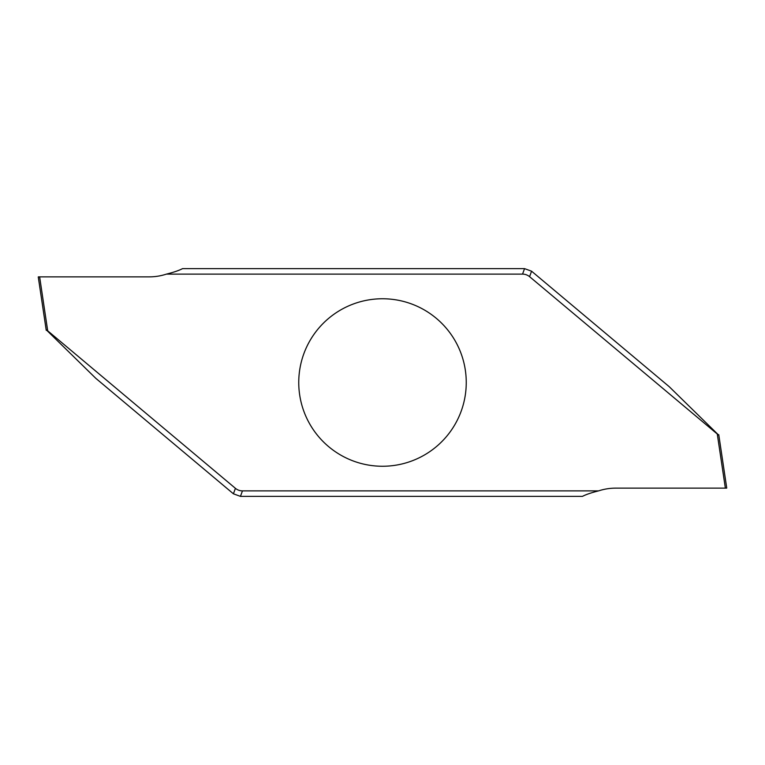<?xml version="1.0" encoding="UTF-8"?>
<svg xmlns="http://www.w3.org/2000/svg" width="765" height="765" viewBox="0 0 765 765"><rect width="100%" height="100%" fill="white"/><g stroke="black" fill="none" stroke-linecap="round" stroke-linejoin="round"><path stroke-width="1.15" d="M718.565 435.008L669.212 386.679L531.589 271.202L524.551 268.63L182.548 268.63C178.962 270.504 173.579 272.33 166.407 274.119L522.552 274.119A11.026 10.978 -70 0 1 529.581 276.672L718.861 435.342M38.499 276.863L39.637 276.863L47.698 330.805L235.419 488.328A11.026 10.978 110 0 0 242.448 490.881L598.593 490.881C591.422 492.67 586.038 494.496 582.452 496.37L240.449 496.37L233.421 493.808L95.788 378.321L46.436 329.992M149.271 276.863L39.637 276.863L149.271 276.863A54.879 54.879 0 0 0 166.407 274.119M726.501 488.137L615.729 488.137A54.879 54.879 0 0 0 598.593 490.881M382.5 466.258A83.758 83.758 0 0 1 309.968 340.626A83.758 83.758 0 0 1 455.032 340.626A83.758 83.758 0 0 1 382.5 466.258M233.421 493.808L235.419 488.328M47.698 330.805L46.139 329.658M531.579 271.193L529.581 276.672M242.448 490.881L240.449 496.37M522.552 274.119L524.551 268.63M725.363 488.137L717.302 434.195M38.26 276.94L46.235 330.298M726.74 488.06L718.765 434.702"/></g></svg>
